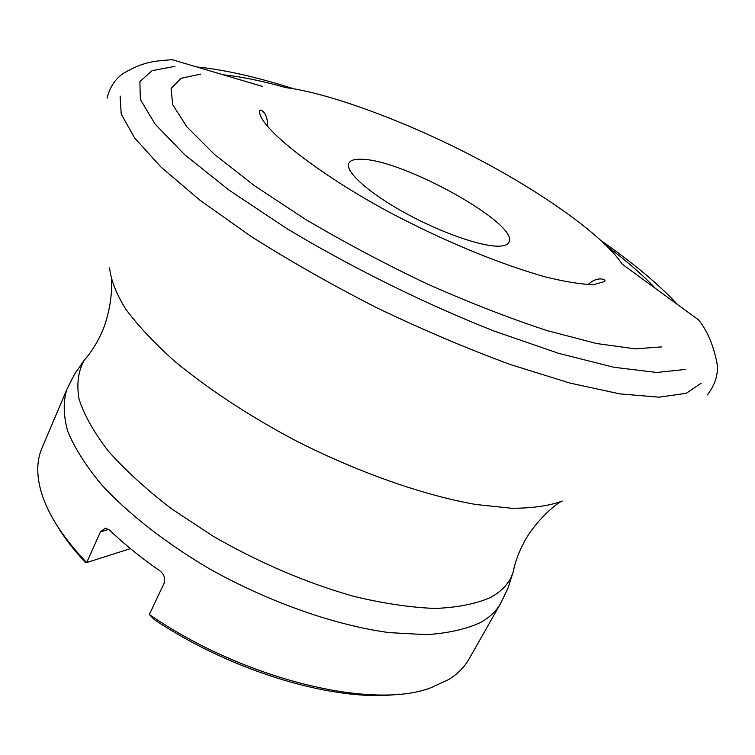 <?xml version="1.0" encoding="UTF-8"?>
<svg xmlns="http://www.w3.org/2000/svg" width="755" height="755" viewBox="0 0 755 755"><rect width="100%" height="100%" fill="white"/><g stroke="black" fill="none" stroke-linecap="round" stroke-linejoin="round"><path stroke-width="1.13" d="M286.022 87.637C263.92 81.417 244.167 77.265 226.774 75.189L223.216 74.802M200.802 74.103L181.011 78.303L171.102 88.448L172.668 104.69L186.891 126.849L214.269 154.228L254.265 185.588L305.152 219.129C343.629 241.911 384.172 263.457 426.811 283.757C469.308 302.623 509.361 318.223 546.988 330.558L596.478 343.506L635.2 348.848L661.805 346.894M655.444 288.429C642.892 275.122 626.782 261.088 607.096 246.319M361.409 159.277C402.953 159.239 520.535 224.754 508.898 242.346C507.775 244.497 504.944 245.752 500.423 246.092C483.7 247.489 441.807 233.163 405.114 212.967C368.327 192.799 344.648 171.253 348.819 163.231C350.292 160.334 354.491 159.022 361.409 159.277M399.348 694.109C337.419 702.707 233.002 672.384 154.246 619.581L149.33 614.504L163.986 583.53C165.628 578.679 164.307 574.498 160.003 570.969C140.874 557.662 123.98 543.968 109.324 529.897L105.266 528.113L100.462 531.841L86.655 562.569L85.372 562.475C73.386 549.583 63.76 536.975 56.474 524.649M130.417 548.621L86.655 562.569C64.109 538.834 49.339 516.505 42.337 495.573C36.391 477.217 36.249 461.447 41.921 448.243L66.921 389.269C63.052 401.433 63.335 415.476 67.78 431.416C74.764 448.281 86.164 466.203 101.963 485.191C128.671 514.032 165.845 543.147 209.522 568.864C268.959 602.169 334.965 625.3 389.259 632.624L426.518 634.653C448.451 633.2 466.59 629.075 480.935 622.29C489.825 617.231 496.365 611.003 500.556 603.585L468.883 659.257C464.382 667.231 457.568 674.026 448.432 679.67L431.039 687.673C372.97 710.323 243.403 679.557 149.33 614.504M88.59 354.935L84.135 360.371C78.199 371.167 76.491 384.059 79.02 399.055C84.183 415.108 93.997 432.511 108.456 451.245C125.547 470.45 146.64 489.684 171.744 508.945L213.391 536.39C259.399 562.786 306.02 582.728 353.274 596.223C383.238 603.462 410.512 607.53 435.097 608.436C457.606 607.548 476.131 603.877 490.665 597.394C502.264 591.033 509.719 582.69 513.051 572.356L514.665 565.514M562.248 501.056C549.13 505.878 532.228 508.285 511.55 508.266L475.943 504.5C423.583 495.356 357.879 472.337 295.167 440.391C248.716 415.76 206.861 388.117 173.971 360.645C153.803 342.525 137.731 325.339 125.736 309.088C116.204 293.648 110.825 279.907 109.607 267.865M701.14 383.238L686.201 393.317L659.162 397.168L620.044 393.921L569.78 383.04L510.361 364.533C467.09 348.602 422.611 329.709 376.934 307.87C331.832 284.843 289.807 260.985 250.868 236.287L200.075 200.32L160.909 167.006L134.569 137.901L121.206 114.071L120.13 96.083M677.707 304.671C658.926 284.531 633.539 263.287 601.537 240.949M293.667 88.788C260.003 78.067 230.218 71.064 204.312 67.78L196.781 66.987M174.943 66.336L152.057 70.677L139.883 81.625L140.364 99.462L155.039 124.056L184.692 154.709L228.925 190.043L285.881 227.991C350.018 266.723 423.8 303.274 493.685 330.916L558.653 353.349L613.919 367.279L656.68 372.47L685.549 369.421M108.748 529.387L100.462 531.841M500.556 603.585L507.888 588.381L513.051 572.356C515.118 561.918 518.996 551.49 524.678 541.099C530.557 529.887 545.45 511.522 560.446 501.83M66.921 389.269L74.547 374.206L84.135 360.371C91.176 352.387 97.102 342.987 101.916 332.153C107.248 320.677 112.788 297.687 111.381 279.888M284.305 87.42C332.332 93.11 415.278 125.84 475.178 157.512C536.248 189.09 601.924 233.635 622.262 264.203L698.498 319.846C707.199 330.624 713.333 344.931 716.92 362.777C718.628 373.593 715.466 384.295 707.435 394.884M107.059 98.159C109.786 87.221 115.222 78.954 123.367 73.348C144.318 61.193 154.964 61.146 172.102 59.683L262.608 86.457M267.128 125.991C268.752 113.203 259.588 107.71 259.607 111.098C257.776 128.501 331.907 184.154 407.983 221.791C451.311 243.61 499.149 263.684 544.544 276.698C564.759 281.738 581.161 284.38 593.76 284.635L604.51 281.558C607.209 279.51 597.271 275.575 588.107 284.626"/></g></svg>
